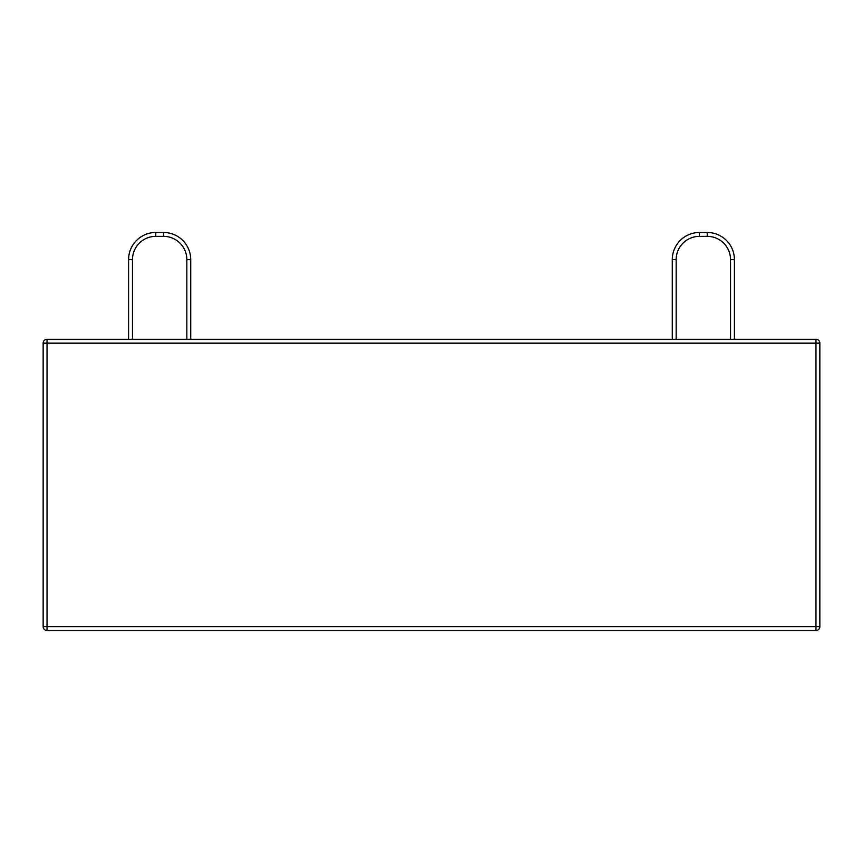 <?xml version="1.0" encoding="UTF-8"?>
<svg xmlns="http://www.w3.org/2000/svg" width="863" height="863" viewBox="0 0 863 863"><rect width="100%" height="100%" fill="white"/><g stroke="black" fill="none" stroke-linecap="round" stroke-linejoin="round"><path stroke-width="1.29" d="M43.15 343.15L47.034 343.15L47.034 339.267A3.884 3.884 0 0 0 43.15 343.15L43.15 626.646L47.034 626.646L47.034 343.15L819.85 343.15A3.884 3.884 0 0 0 815.966 339.267L815.966 626.646L819.85 626.646L819.85 343.15L819.85 626.646A3.884 3.884 0 0 1 815.966 630.529L815.966 626.646L47.034 626.646L47.034 630.529L815.966 630.529M815.966 339.267L47.034 339.267M43.15 626.646A3.884 3.884 0 0 0 47.034 630.529M734.413 339.267L734.413 259.655A27.185 27.185 0 0 0 707.229 232.471L699.462 232.471A27.185 27.185 0 0 0 672.277 259.655L672.277 339.267M190.723 339.267L190.723 259.655A27.185 27.185 0 0 0 163.538 232.471L155.772 232.471A27.185 27.185 0 0 0 128.587 259.655L128.587 339.267M734.413 259.655A27.185 27.185 0 0 0 707.229 232.471L707.229 236.354A23.301 23.301 0 0 1 730.53 259.655L734.413 259.655M699.462 232.471A27.185 27.185 0 0 0 672.277 259.655L676.16 259.655A23.301 23.301 0 0 1 699.462 236.354L699.462 232.471M676.16 339.267L676.16 259.655M699.462 236.354L707.229 236.354M730.53 259.655L730.53 339.267M190.723 259.655L186.84 259.655L186.84 339.267M163.538 232.471L163.538 236.354A23.301 23.301 0 0 1 186.84 259.655M155.772 232.471L155.772 236.354L163.538 236.354M128.587 259.655L132.471 259.655A23.301 23.301 0 0 1 155.772 236.354M132.471 339.267L132.471 259.655"/></g></svg>
